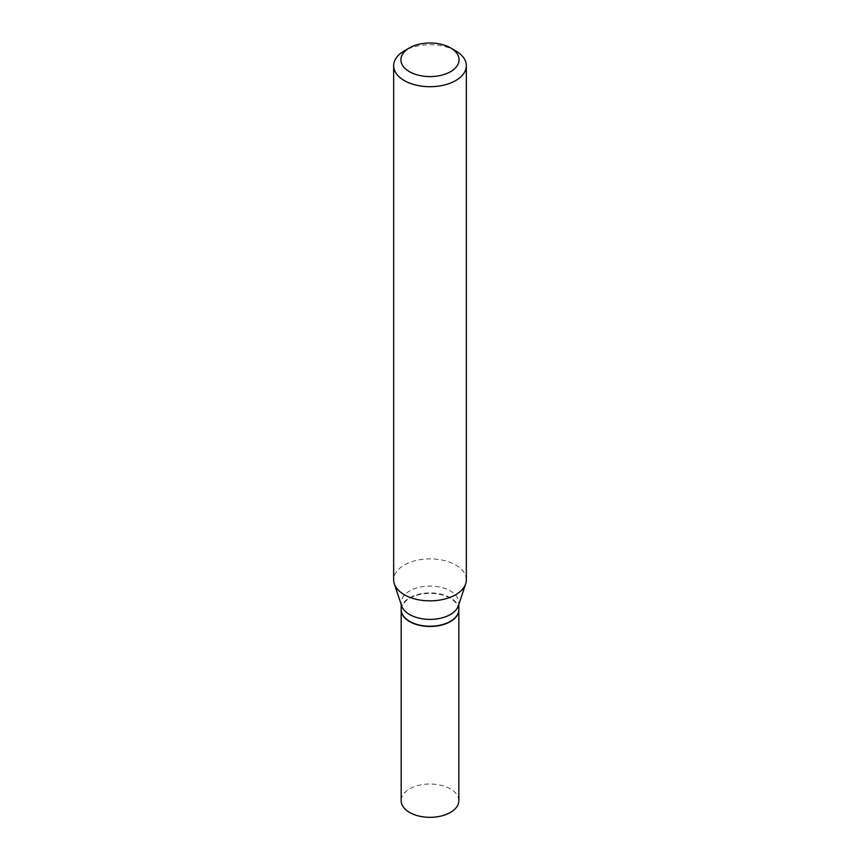 <?xml version="1.0" encoding="UTF-8"?>
<svg xmlns="http://www.w3.org/2000/svg" width="860" height="860" viewBox="0 0 860 860"><rect width="100%" height="100%" fill="white"/><g stroke="black" fill="none" stroke-linecap="round" stroke-linejoin="round"><path stroke-width="0.64" stroke-dasharray="4.3 3.22" d="M458.831 800.671A28.831 16.652 0 0 0 441.04 785.288A28.831 16.652 0 0 0 409.607 788.899A28.831 16.652 0 0 0 401.168 800.671M458.831 609.697A28.831 16.652 0 0 0 440.933 594.421A28.831 16.652 0 0 0 409.607 598.055A28.831 16.652 0 0 0 401.168 609.697M450.285 621.414A28.53 16.469 0 0 0 450.167 598.184A28.53 16.469 0 0 0 409.833 598.184A28.53 16.469 0 0 0 409.822 621.468M458.831 609.579A28.831 16.652 0 0 0 450.393 597.808A28.831 16.652 0 0 0 418.96 594.196A28.831 16.652 0 0 0 401.168 609.579M466.346 579.855A36.346 20.984 0 0 0 455.703 565.02A36.346 20.984 0 0 0 416.089 560.473A36.346 20.984 0 0 0 393.654 579.855M458.315 605.891A28.831 16.652 0 0 0 458.831 602.742A28.831 16.652 0 0 0 450.393 590.971A28.831 16.652 0 0 0 418.96 587.358A28.831 16.652 0 0 0 401.168 602.742A28.831 16.652 0 0 0 401.685 605.891M455.703 50.88A36.346 20.984 0 0 0 404.297 50.88M458.831 604.333L458.831 602.742M401.168 604.333L401.168 602.742"/><path stroke-width="1.29" d="M401.168 609.697A28.831 16.652 0 0 0 401.168 609.826L401.168 800.671A28.831 16.652 0 0 0 418.96 816.054A28.831 16.652 0 0 0 450.393 812.442A28.831 16.652 0 0 0 458.831 800.671L458.831 609.826A28.831 16.652 0 0 0 458.831 609.697M401.168 609.826A28.831 16.652 0 0 0 418.96 625.209A28.831 16.652 0 0 0 450.393 621.597A28.831 16.652 0 0 0 458.831 609.826M401.168 604.333L401.168 609.579A28.831 16.652 0 0 0 409.607 621.35L409.833 621.468A28.53 16.469 0 0 0 409.833 621.468A28.53 16.469 0 0 0 450.178 621.468A28.53 16.469 0 0 0 450.285 621.414M409.822 621.468L409.607 621.35A28.831 16.652 0 0 0 450.393 621.35A28.831 16.652 0 0 0 458.831 609.579L458.831 604.333M409.435 71.659A29.079 16.791 0 0 0 450.565 71.659A29.079 16.791 0 0 0 450.565 47.913L455.703 50.88A36.346 20.984 0 0 1 466.346 65.725A36.346 20.984 0 0 1 443.91 85.108A36.346 20.984 0 0 1 404.297 80.56A36.346 20.984 0 0 1 393.654 65.725A36.346 20.984 0 0 1 404.297 50.88L409.435 47.913A29.079 16.791 0 0 0 409.435 71.659M393.654 65.725L393.654 579.855A36.346 20.984 0 0 0 394.31 583.832A36.346 20.984 0 0 0 404.297 594.701A36.346 20.984 0 0 0 440.653 599.925A36.346 20.984 0 0 0 465.69 583.832A36.346 20.984 0 0 0 466.346 579.855L466.346 65.725M394.31 583.832L401.685 605.891A28.831 16.652 0 0 0 409.607 614.513A28.831 16.652 0 0 0 438.45 618.663A28.831 16.652 0 0 0 458.315 605.891L465.69 583.832M455.703 50.88L450.565 47.913A29.079 16.791 0 0 0 409.435 47.913"/></g></svg>
